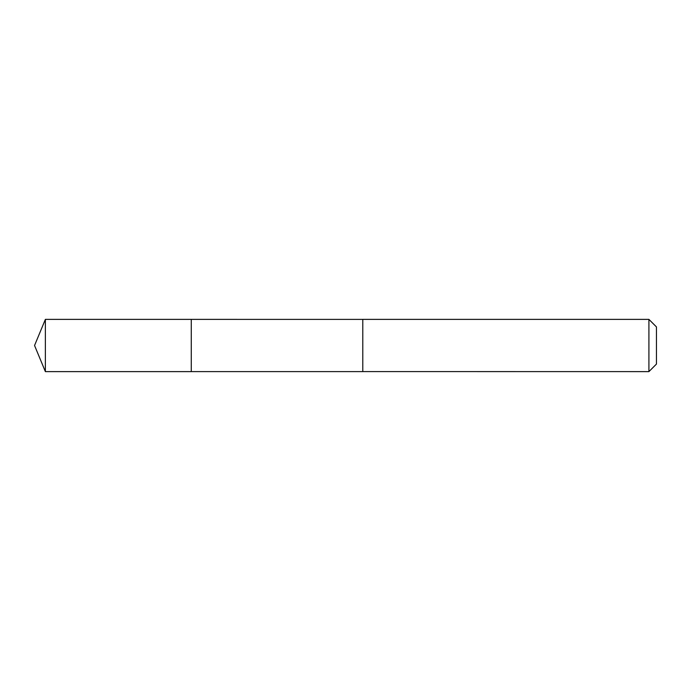 <?xml version="1.0" encoding="UTF-8"?>
<svg xmlns="http://www.w3.org/2000/svg" width="691" height="691" viewBox="0 0 691 691"><rect width="100%" height="100%" fill="white"/><g stroke="black" fill="none" stroke-linecap="round" stroke-linejoin="round"><path stroke-width="1.04" d="M191.269 371.62L191.269 319.38L45.373 319.38L45.373 371.62L191.269 371.62L191.269 319.38L362.784 319.389L362.784 371.611L45.373 371.62L34.55 345.5L45.373 371.62M362.784 371.585L648.909 371.62L648.909 319.38L362.784 319.38L362.784 371.585M648.909 319.38L656.45 326.921L656.45 364.079L648.909 371.62M34.55 345.5L45.373 319.38"/></g></svg>
